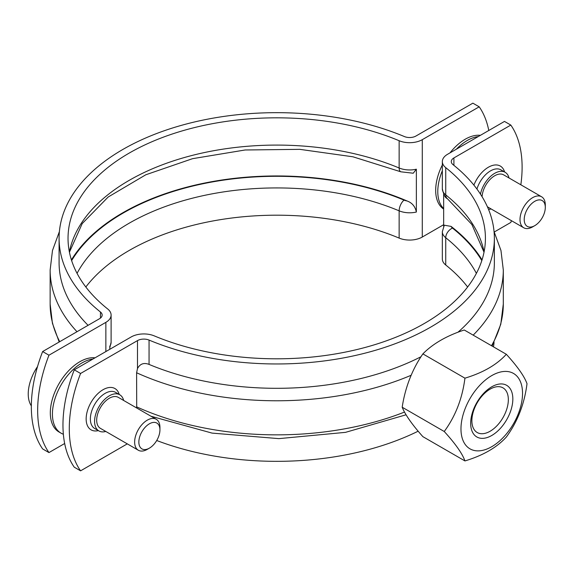 <?xml version="1.0" encoding="UTF-8"?>
<svg xmlns="http://www.w3.org/2000/svg" width="574" height="574" viewBox="0 0 574 574"><rect width="100%" height="100%" fill="white"/><g stroke="black" fill="none" stroke-linecap="round" stroke-linejoin="round"><path stroke-width="0.86" d="M402.195 407.224A107.948 22.809 -141.2 0 0 422.887 436.663L464.94 460.936C462.357 453.618 455.462 443.802 444.247 431.505L402.195 407.224A107.948 85.139 -84.9 0 1 422.887 353.893A107.948 62.322 0 0 1 464.273 330.007L506.325 354.28C517.533 366.585 524.428 376.401 527.011 383.719C524.428 403.988 517.533 421.761 506.325 437.051C496.84 447.505 483.05 455.462 464.94 460.936M444.247 431.505C455.462 416.215 462.357 398.442 464.94 378.173C483.05 372.698 496.84 364.734 506.325 354.28M460.972 428.914A43.531 25.134 120 0 0 507.143 433.04A43.531 25.134 120 0 0 507.143 371.478A43.531 25.134 120 0 0 460.972 428.914M471.878 420.72A25.78 14.881 -60 0 1 483.129 394.776A25.78 14.881 -60 0 1 502.996 387.866A25.78 14.881 -60 0 1 502.996 417.635A25.78 14.881 -60 0 1 477.216 432.523A25.78 14.881 -60 0 1 471.878 420.72M470.673 423.318A29.812 17.213 120 0 0 502.293 426.145A29.812 17.213 120 0 0 502.293 383.977A29.812 17.213 120 0 0 470.673 423.318M464.94 378.173L422.887 353.893M136.705 407.992L136.612 372.763L137.487 368.544C140.063 363.787 143.916 362.416 149.061 364.418A217.639 125.649 0 0 0 420.972 356.748M457.987 332.202A217.639 125.649 0 0 0 494.365 262.655L494.365 238.318A217.639 125.649 0 0 0 452.986 164.609A8.947 5.166 180 0 1 451.286 161.581A8.947 5.166 180 0 1 453.905 157.929L510.81 125.075L504.489 121.423L447.584 154.277A17.887 10.325 0 0 0 442.339 161.581A17.887 10.325 0 0 0 445.74 167.637A208.692 120.49 180 0 1 485.417 238.318A208.692 120.49 180 0 1 371.608 345.627A208.692 120.49 180 0 1 154.306 335.898A17.887 10.325 0 0 0 131.166 336.96L74.261 369.814L80.582 373.466L137.487 340.612A8.947 5.166 180 0 1 149.061 340.081A217.639 125.649 0 0 0 375.676 350.226A217.639 125.649 0 0 0 494.365 238.318M138.341 450.246L100.4 428.34A17.887 10.325 -60 0 1 97.652 414.005A17.887 10.325 -60 0 1 109.34 398.241A17.887 10.325 -60 0 1 118.287 397.359L156.228 419.264A17.887 10.325 120 0 0 147.288 420.154A17.887 10.325 120 0 0 135.6 435.917A17.887 10.325 120 0 0 138.341 450.246A17.887 10.325 120 0 0 147.288 449.363L149.398 448.143A14.91 8.61 -60 0 1 138.851 442.059A14.91 8.61 -60 0 1 149.398 423.806A14.91 8.61 -60 0 1 159.938 429.89A14.91 8.61 -60 0 1 149.398 448.143M159.938 429.89L159.938 427.458A17.887 10.325 120 0 0 156.228 419.264M37.532 366.571A34.21 19.753 120 0 0 31.34 405.861M482.081 196.703A17.887 10.325 -60 0 1 490.246 179.267A17.887 10.325 -60 0 1 503.649 174.869L541.598 196.774A17.887 10.325 120 0 0 527.807 201.567A17.887 10.325 120 0 0 520.001 219.569A17.887 10.325 120 0 0 523.71 227.763A17.887 10.325 120 0 0 532.65 226.874L534.76 225.661A14.91 8.61 -60 0 1 524.22 219.569A14.91 8.61 -60 0 1 534.76 201.316A14.91 8.61 -60 0 1 545.3 207.401A14.91 8.61 -60 0 1 534.76 225.661M545.3 207.401L545.3 204.968A17.887 10.325 120 0 0 541.598 196.774M71.413 259.922A217.639 125.649 0 0 1 407.009 200.957C412.053 202.73 415.174 206.425 416.365 212.043L416.365 169.201L413.237 173.226L400.817 171.798A8.345 3.996 -67.3 0 1 399.145 167.995A208.692 120.49 0 0 0 69.375 251.95M109.792 347.693L111.105 342.312A17.887 10.325 180 0 1 109.792 346.201L109.792 349.301M85.827 287A208.692 120.49 180 0 1 399.145 238.102A17.887 10.325 0 0 0 422.285 237.04L443.659 224.699M399.145 140.73A17.887 10.325 0 0 0 422.285 139.669L479.19 106.814L472.868 103.162L415.956 136.024A8.947 5.166 180 0 1 404.39 136.555A217.639 125.649 0 0 0 177.775 126.402A217.639 125.649 0 0 0 59.086 238.318A217.639 125.649 0 0 0 100.464 312.019A8.947 5.166 180 0 1 102.165 315.047A8.947 5.166 180 0 1 99.546 318.699L42.634 351.553L48.962 355.206L105.867 322.351A17.887 10.325 0 0 0 111.105 315.047A17.887 10.325 0 0 0 107.711 308.991A208.692 120.49 180 0 1 68.033 238.318A208.692 120.49 180 0 1 181.843 131.001A208.692 120.49 180 0 1 399.145 140.73L399.145 167.995A17.887 10.325 180 0 0 416.365 169.201M59.086 238.318L59.086 262.655A217.639 125.649 0 0 0 88.08 325.322M488.783 130.492A119.256 68.851 120 0 0 479.19 106.814M48.962 355.206A119.256 68.851 120 0 0 48.962 452.577L64.668 443.508M48.962 452.577L42.634 448.925A119.256 68.851 -60 0 1 42.634 351.553M80.582 373.466A119.256 68.851 120 0 0 80.582 470.838L74.261 467.186A119.256 68.851 -60 0 1 74.261 369.814M123.661 400.458A20.872 12.047 120 0 0 119.772 394.776A20.872 12.047 120 0 0 98.907 406.822A20.872 12.047 120 0 0 98.907 430.923A20.872 12.047 120 0 0 105.774 431.447M127.292 443.867L80.582 470.838M511.477 220.703A119.256 68.851 120 0 1 510.81 222.447L494.264 231.996M520.84 184.799A119.256 68.851 120 0 0 510.81 125.075M480.46 194.127A20.872 12.047 -60 0 1 505.142 172.286A20.872 12.047 -60 0 1 509.023 177.976M491.136 208.958A20.872 12.047 -60 0 1 488.524 209.402M481.816 260.603A217.044 125.304 0 0 0 452.506 228.1A8.345 5.518 128.6 0 0 445.74 237.744L445.74 265.009A17.887 10.325 0 0 1 442.339 258.953L442.339 231.688L444.29 225.209L451.056 226.386A217.639 125.649 0 0 1 482.038 259.922M443.659 194.22L443.659 226.307M445.74 265.009A208.692 120.49 180 0 1 467.623 287M494.049 342.441A217.639 125.649 180 0 1 493.496 346.875M418.145 431.196A217.639 125.649 180 0 1 156.716 440.509M442.339 164.946A41.737 24.101 120 0 0 435.68 190.36A41.737 24.101 120 0 0 443.659 209.058M480.395 135.335A41.737 24.101 120 0 0 449.987 152.885M442.339 170.758A41.737 24.101 120 0 0 437.783 191.58A41.737 24.101 120 0 0 443.659 208.584M478.25 136.569A41.737 24.101 120 0 0 456.344 149.218M95.026 357.824A41.737 24.101 120 0 0 50.577 408.164A41.737 24.101 120 0 0 58.957 431.957L61.066 433.176A41.737 24.101 120 0 0 63.362 434.231M92.888 359.059A41.737 24.101 120 0 0 52.686 409.384A41.737 24.101 120 0 0 61.066 433.176M473.177 335.144A226.579 130.815 0 0 0 503.305 269.959L500.966 250.486L494.049 231.559M136.612 372.763A226.579 130.815 0 0 0 411.163 375.26M492.148 346.1L500.779 324.267L503.305 304.041A226.579 130.815 180 0 1 491.495 345.72M407.009 200.957A9.543 5.51 180 0 1 404.039 200.118A8.345 3.996 112.7 0 0 399.145 210.837A17.887 10.325 0 0 0 416.365 212.043M77.059 273.368A208.692 120.49 180 0 1 399.145 210.837L399.145 238.102M404.039 200.118A217.044 125.304 0 0 0 71.635 260.603M422.285 139.669L422.285 237.04M59.732 341.688A226.579 130.815 180 0 1 50.146 304.041L50.146 269.959A226.579 130.815 0 0 0 76.988 331.722M105.867 322.351L105.867 351.561M100.464 318.082L100.464 312.019M98.907 430.923L94.688 428.491A20.872 12.047 -60 0 1 94.688 404.39A20.872 12.047 -60 0 1 115.561 392.343L119.772 394.776M119.227 394.46A23.85 13.769 120 0 0 91.094 402.317A23.85 13.769 120 0 0 98.355 430.608M137.487 368.544L137.487 340.612M476.929 189.04A20.872 12.047 -60 0 1 500.923 169.854L505.142 172.286M504.589 171.97A23.85 13.769 120 0 0 490.54 166.151A23.85 13.769 120 0 0 473.887 185.115M453.905 165.348L453.905 157.929M442.339 231.688A17.887 10.325 0 0 0 445.74 237.744A208.692 120.49 180 0 1 476.391 273.368M452.506 228.1A9.543 5.51 180 0 1 451.056 226.386M484.026 252.23L471.85 224.477L447.304 198.604A8.345 5.518 -51.4 0 1 445.74 194.902A17.887 10.325 180 0 1 442.339 188.846L442.339 161.581M484.076 251.95A208.692 120.49 0 0 0 445.74 194.902L445.74 167.637M404.505 412.067A226.579 130.815 180 0 1 136.612 406.844M149.061 364.418L149.061 340.081M503.305 304.041L503.305 269.959M487.405 206.805L523.71 227.763M400.817 171.798L352.938 156.795L299.815 149.348L245.098 149.986L192.555 158.675L145.818 174.769L108.156 197.026L82.211 223.595L69.425 252.23M59.187 342.004L52.428 323.284L50.146 304.041M59.402 231.559L52.485 250.486L50.146 269.959M111.105 342.312L111.105 315.047M447.304 198.604C445.288 198.008 443.637 194.758 442.339 188.846M406.069 414.787L345.526 432.351L278.892 438.629L212.064 433.105L150.962 416.229"/></g></svg>
